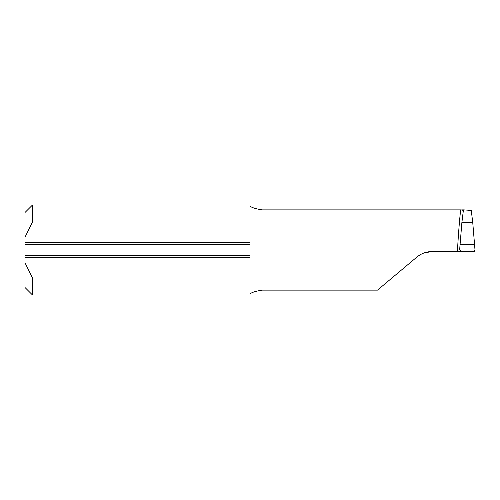 <?xml version="1.0" encoding="UTF-8"?>
<svg xmlns="http://www.w3.org/2000/svg" width="500" height="500" viewBox="0 0 500 500"><rect width="100%" height="100%" fill="white"/><g stroke="black" fill="none" stroke-linecap="round" stroke-linejoin="round"><path stroke-width="0.75" d="M32.5 205L250 205L250 242.5L25 242.5L25 212.5L32.5 205L32.5 222.025L25 237.206M250 222.025L32.5 222.025M250 257.5L25 257.5L25 255.25L250 255.25L250 277.975L32.5 277.975L32.5 295L250 295L250 277.975M25 257.5L25 262.794L32.5 277.975M250 255.25L250 244.75L25 244.75L25 242.5M25 255.25L25 244.75M250 242.5L250 244.75M250 205.231C249.762 206.912 253.762 208.456 262 209.875L262 290.125L377.5 290.125L416.838 257.113C421.325 253.431 426.469 251.556 432.269 251.5L423.994 252.969M262 290.125C253.756 291.55 249.756 293.094 250 294.769M432.269 251.5L457.413 251.5C458.3 234.838 459.812 215.837 460.731 209.875L262 209.875M460.731 209.875L463.363 210.344L461.869 222.675L459.625 250L475 250L472.756 222.675L471.281 210.444L463.819 209.875M460.4 250L460.331 251.5L474.294 251.5L474.225 250M32.5 295L25 287.5L25 262.794M460.419 251.5L457.413 251.5M459.938 244.75L474.688 244.75M461.869 222.675L472.756 222.675M461.681 209.875L464.219 209.875"/></g></svg>
